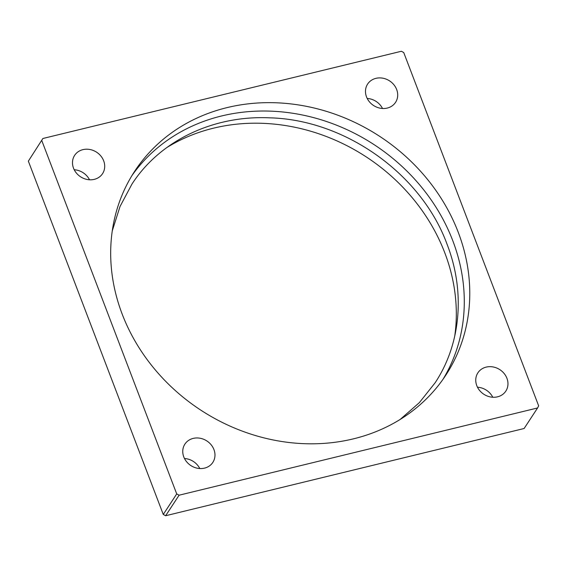 <?xml version="1.0" encoding="UTF-8"?>
<svg xmlns="http://www.w3.org/2000/svg" width="567" height="567" viewBox="0 0 567 567"><rect width="100%" height="100%" fill="white"/><g stroke="black" fill="none" stroke-linecap="round" stroke-linejoin="round"><path stroke-width="0.85" d="M131.983 175.515A186.004 163.523 -146.8 0 1 302.069 114.924A186.004 163.523 -146.8 0 1 452.785 240.713A186.004 163.523 -146.8 0 1 442.99 379.316M476.776 385.638A16.691 14.678 33.2 0 0 490.547 396.971A16.691 14.678 33.2 0 0 505.821 391.117A16.691 14.678 33.2 0 0 506.933 378.295A16.691 14.678 33.2 0 0 493.162 366.962A16.691 14.678 33.2 0 0 477.896 372.817A16.691 14.678 33.2 0 0 476.776 385.638M366.509 96.879A16.691 14.678 33.2 0 0 380.28 108.212A16.691 14.678 33.2 0 0 395.553 102.358A16.691 14.678 33.2 0 0 396.673 89.536A16.691 14.678 33.2 0 0 382.902 78.203A16.691 14.678 33.2 0 0 367.629 84.058A16.691 14.678 33.2 0 0 366.509 96.879M183.786 456.931A16.691 14.678 33.2 0 0 197.557 468.264A16.691 14.678 33.2 0 0 212.831 462.41A16.691 14.678 33.2 0 0 213.943 449.588A16.691 14.678 33.2 0 0 200.172 438.256A16.691 14.678 33.2 0 0 184.906 444.11A16.691 14.678 33.2 0 0 183.786 456.931M73.519 168.172A16.691 14.678 33.2 0 0 87.29 179.505A16.691 14.678 33.2 0 0 102.563 173.651A16.691 14.678 33.2 0 0 103.676 160.83A16.691 14.678 33.2 0 0 89.905 149.497A16.691 14.678 33.2 0 0 74.638 155.351A16.691 14.678 33.2 0 0 73.519 168.172M122.189 314.125A186.004 163.523 33.2 0 0 275.64 440.446A186.004 163.523 33.2 0 0 445.804 375.184A186.004 163.523 33.2 0 0 458.264 232.342A186.004 163.523 33.2 0 0 304.819 106.022A186.004 163.523 33.2 0 0 134.655 171.284A186.004 163.523 33.2 0 0 122.189 314.125M454.72 336.181A186.004 163.523 33.2 0 0 444.812 252.875A186.004 163.523 33.2 0 0 166.854 147.54M41.802 140.616L176.72 493.921L179.094 495.204L537.573 407.971L538.65 405.852L403.732 52.547L401.365 51.264L42.879 138.497L28.35 161.148L163.268 514.453L165.635 515.736L524.121 428.503L537.573 407.971M42.879 138.497L28.35 161.148M89.522 179.782A16.691 14.678 33.2 0 0 74.22 169.753M199.79 468.54A16.691 14.678 33.2 0 0 184.488 458.512M382.512 108.488A16.691 14.678 33.2 0 0 367.21 98.46M492.78 397.247A16.691 14.678 33.2 0 0 477.478 387.218M176.72 493.921L163.268 514.453M179.094 495.204L165.635 515.736M112.28 230.819L120.02 206.508L131.913 184.162C159.724 140.935 212.944 115.193 269.637 117.83C345.183 119.665 421.529 174.09 447.087 244.313C465.493 291.764 460.893 343.992 435.087 382.838L419.346 402.655L400.146 419.46"/></g></svg>
